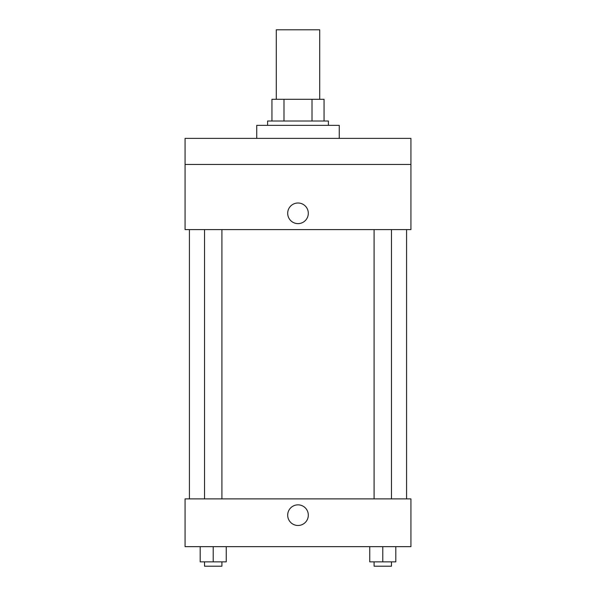 <?xml version="1.0" encoding="UTF-8"?>
<svg xmlns="http://www.w3.org/2000/svg" width="596" height="596" viewBox="0 0 596 596"><rect width="100%" height="100%" fill="white"/><g stroke="black" fill="none" stroke-linecap="round" stroke-linejoin="round"><path stroke-width="0.89" d="M319.717 99.294L319.717 29.8L276.283 29.8L276.283 99.294M283.994 121.01L283.994 99.294L271.94 99.294L271.94 121.01L271.94 99.294M283.994 99.294L324.06 99.294L324.06 121.01M312.006 121.01L312.006 99.294M267.597 125.354L267.597 121.01L328.403 121.01L328.403 125.354M339.258 138.384L339.258 125.354L256.742 125.354L256.742 138.384M185.073 138.384L410.927 138.384L410.927 164.444L185.073 164.444L185.073 138.384M410.927 164.444L410.927 229.594L185.073 229.594L185.073 164.444M298 223.619A10.318 10.318 0 0 1 289.067 208.153A10.318 10.318 0 0 1 306.933 208.153A10.318 10.318 0 0 1 298 223.619M185.073 498.882L410.927 498.882L410.927 546.659L185.073 546.659L185.073 498.882M298 525.478A10.318 10.318 0 0 1 289.067 510.005A10.318 10.318 0 0 1 306.933 510.005A10.318 10.318 0 0 1 298 525.478M369.751 546.659L369.751 561.857L395.811 561.857L395.811 546.659L395.811 561.857M382.781 561.857L382.781 546.659M391.468 561.857L391.468 566.2L374.094 566.2L374.094 561.857M200.189 546.659L200.189 561.857L226.249 561.857L226.249 546.659L226.249 561.857M213.219 561.857L213.219 546.659M221.906 561.857L221.906 566.2L204.532 566.2L204.532 561.857M406.584 498.882L406.584 229.594M189.416 498.882L189.416 229.594M374.094 229.594L374.094 498.882M391.468 229.594L391.468 498.882M221.906 498.882L221.906 229.594M204.532 498.882L204.532 229.594"/></g></svg>
